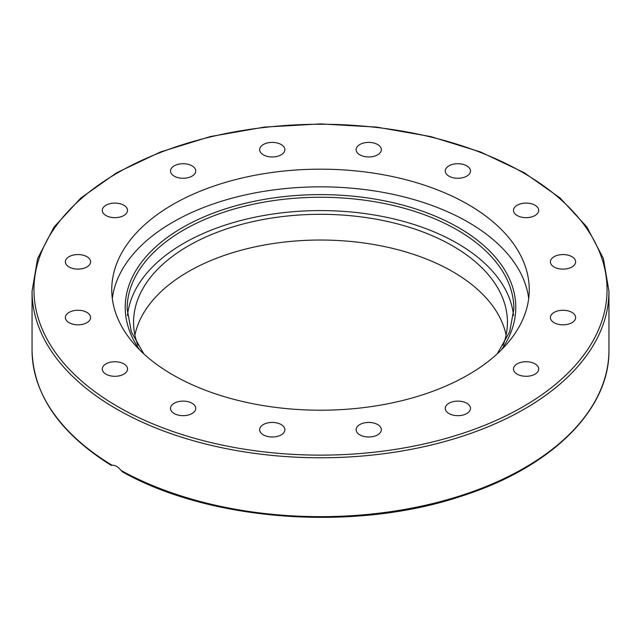 <?xml version="1.0" encoding="UTF-8"?>
<svg xmlns="http://www.w3.org/2000/svg" width="641" height="641" viewBox="0 0 641 641"><rect width="100%" height="100%" fill="white"/><g stroke="black" fill="none" stroke-linecap="round" stroke-linejoin="round"><path stroke-width="0.96" d="M380.393 426.922A12.612 7.283 180 0 1 381.355 429.71A12.612 7.283 180 0 1 371.203 436.85A12.612 7.283 180 0 1 357.085 432.499A12.612 7.283 180 0 1 356.124 429.71A12.612 7.283 180 0 1 366.275 422.571A12.612 7.283 180 0 1 380.393 426.922M284.876 429.71A12.612 7.283 180 0 1 272.257 436.994A12.612 7.283 180 0 1 259.645 429.71A12.612 7.283 180 0 1 272.257 422.427A12.612 7.283 180 0 1 284.876 429.71M194.776 411.185A12.612 7.283 180 0 1 180.666 415.536A12.612 7.283 180 0 1 170.514 408.397A12.612 7.283 180 0 1 171.468 405.609A12.612 7.283 180 0 1 185.586 401.25A12.612 7.283 180 0 1 195.737 408.397A12.612 7.283 180 0 1 194.776 411.185M123.825 374.16A12.612 7.283 180 0 1 110.076 375.738A12.612 7.283 180 0 1 102.288 369.008A12.612 7.283 180 0 1 105.981 363.856A12.612 7.283 180 0 1 119.731 362.277A12.612 7.283 180 0 1 127.519 369.008A12.612 7.283 180 0 1 123.825 374.16M82.809 324.274A12.612 7.283 180 0 1 65.366 317.543A12.612 7.283 180 0 1 73.154 310.813A12.612 7.283 180 0 1 90.597 317.543A12.612 7.283 180 0 1 82.809 324.274M77.978 269.124A12.612 7.283 180 0 1 65.366 261.84A12.612 7.283 180 0 1 77.978 254.557A12.612 7.283 180 0 1 90.597 261.84A12.612 7.283 180 0 1 77.978 269.124M110.076 217.107A12.612 7.283 180 0 1 102.288 210.376A12.612 7.283 180 0 1 119.731 203.654A12.612 7.283 180 0 1 127.519 210.384A12.612 7.283 180 0 1 110.076 217.107M174.208 176.147A12.612 7.283 180 0 1 170.514 170.995A12.612 7.283 180 0 1 178.294 164.264A12.612 7.283 180 0 1 192.044 165.843A12.612 7.283 180 0 1 195.737 170.995A12.612 7.283 180 0 1 187.949 177.725A12.612 7.283 180 0 1 174.208 176.147M260.607 152.462A12.612 7.283 180 0 1 259.645 149.682A12.612 7.283 180 0 1 269.797 142.534A12.612 7.283 180 0 1 283.915 146.893A12.612 7.283 180 0 1 284.876 149.674A12.612 7.283 180 0 1 274.725 156.821A12.612 7.283 180 0 1 260.607 152.462M356.124 149.674A12.612 7.283 180 0 1 368.743 142.398A12.612 7.283 180 0 1 381.355 149.674A12.612 7.283 180 0 1 368.743 156.957A12.612 7.283 180 0 1 356.124 149.674M446.224 168.206A12.612 7.283 180 0 1 460.334 163.848A12.612 7.283 180 0 1 470.486 170.995A12.612 7.283 180 0 1 469.533 173.783A12.612 7.283 180 0 1 455.414 178.134A12.612 7.283 180 0 1 445.263 170.987A12.612 7.283 180 0 1 446.224 168.206M517.175 205.232A12.612 7.283 180 0 1 530.924 203.654A12.612 7.283 180 0 1 538.712 210.384A12.612 7.283 180 0 1 535.019 215.528A12.612 7.283 180 0 1 521.269 217.107A12.612 7.283 180 0 1 513.481 210.384A12.612 7.283 180 0 1 517.175 205.232M558.191 255.118A12.612 7.283 180 0 1 575.634 261.84A12.612 7.283 180 0 1 567.846 268.571A12.612 7.283 180 0 1 550.403 261.84A12.612 7.283 180 0 1 558.191 255.118M563.022 310.26A12.612 7.283 180 0 1 575.634 317.543A12.612 7.283 180 0 1 563.022 324.827A12.612 7.283 180 0 1 550.403 317.543A12.612 7.283 180 0 1 563.022 310.26M530.924 362.277A12.612 7.283 180 0 1 538.712 369.008A12.612 7.283 180 0 1 521.269 375.738A12.612 7.283 180 0 1 513.481 369.008A12.612 7.283 180 0 1 530.924 362.277M466.792 403.245A12.612 7.283 180 0 1 470.486 408.397A12.612 7.283 180 0 1 462.706 415.12A12.612 7.283 180 0 1 448.956 413.541A12.612 7.283 180 0 1 445.263 408.397A12.612 7.283 180 0 1 453.051 401.667A12.612 7.283 180 0 1 466.792 403.245M111.382 465.462C59.605 433.092 33.164 394.648 32.05 350.122A288.45 166.532 180 0 0 112.135 465.286L112.135 465.286C115.035 464.965 118 466.68 121.037 470.422L122.655 471.968C210.697 521.51 354.818 531.838 461.039 496.294C550.795 467.922 609.839 410.056 608.95 350.122A288.45 166.532 180 0 1 433.789 503.281A288.45 166.532 180 0 1 121.037 470.422M112.311 298.53A208.75 120.516 180 0 1 320.5 186.835A208.75 120.516 180 0 1 528.689 298.53M172.894 374.913A208.75 120.516 180 0 1 111.75 289.692A208.75 120.516 180 0 1 320.516 169.176A208.75 120.516 180 0 1 529.25 289.708A208.75 120.516 180 0 1 400.377 401.042A208.75 120.516 180 0 1 172.894 374.913M513.529 315.54A193.374 111.646 0 0 0 320.5 210.593A193.374 111.646 0 0 0 127.471 315.54M503.097 345.315A186.924 107.92 0 0 0 507.424 322.239A186.924 107.92 0 0 0 452.674 245.92A186.924 107.92 0 0 0 248.972 222.523A186.924 107.92 0 0 0 133.576 322.223A186.924 107.92 0 0 0 137.903 345.315M506.094 335.091A186.924 107.92 0 0 0 452.674 271.648A186.924 107.92 0 0 0 259.405 245.96A186.924 107.92 0 0 0 134.906 335.091M116.534 408.998A288.45 166.532 0 0 0 430.888 445.102A288.45 166.532 0 0 0 608.95 291.246L603.357 258.411L586.852 226.922L560.122 197.997L524.226 172.709L480.55 151.981L430.736 136.581L376.708 127.11L320.516 123.905L264.332 127.102L210.288 136.581L160.474 151.973L116.774 172.701L80.878 197.997L54.148 226.922L37.643 258.411L32.05 291.246A288.45 166.532 0 0 0 116.534 408.998M117.88 406.674A286.551 165.442 180 0 1 246.336 129.891A286.551 165.442 180 0 1 597.292 332.511A286.551 165.442 180 0 1 117.88 406.674M143.84 353.896L131.333 331.854L127.126 308.906A193.374 111.646 180 0 1 320.5 197.26A193.374 111.646 180 0 1 513.874 308.906L509.667 331.854L497.16 353.896M501.342 349.89A195.273 112.736 0 0 0 320.5 194.616A195.273 112.736 0 0 0 139.658 349.89M608.95 350.122L608.95 291.246M32.05 350.122L32.05 291.246"/></g></svg>
